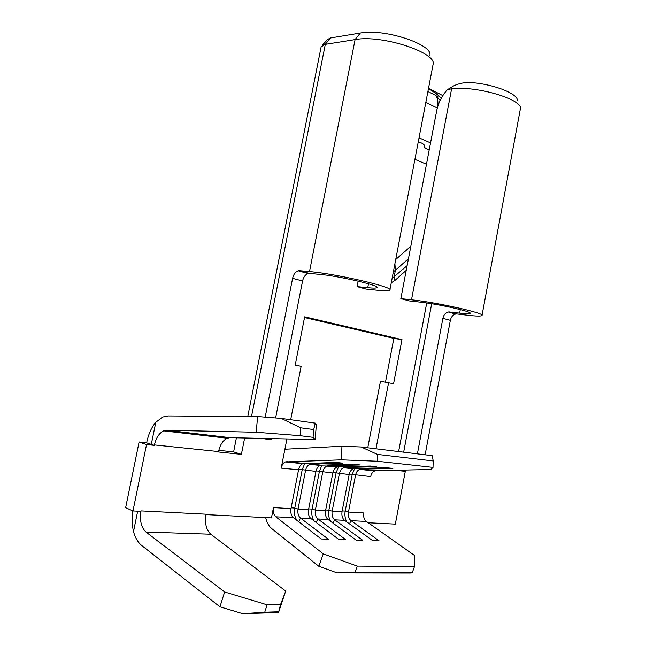 <?xml version="1.0" encoding="UTF-8"?>
<svg xmlns="http://www.w3.org/2000/svg" width="646" height="646" viewBox="0 0 646 646"><rect width="100%" height="100%" fill="white"/><g stroke="black" fill="none" stroke-linecap="round" stroke-linejoin="round"><path stroke-width="0.97" d="M414.902 159.376L426.481 164.221M418.301 141.619L422.411 143.42L424.285 144.987L424.099 146.028C423.978 147.207 425.577 148.532 428.879 149.993L429.17 150.122M367.76 447.791L380.478 381.229L393.567 383.764L401.965 339.618L304.67 316.823L295.182 365.2L301.141 366.322L290.684 419.722M393.567 383.764L380.478 381.229M385.484 382.174L393.834 338.391L304.532 317.533M257.601 416.541L281.139 418.398L300.729 427.838L300.099 435.695L256.228 432.255L257.601 416.541L168.105 415.943L163.026 416.961L155.815 422.226C151.511 427.369 148.491 434.072 146.731 442.348L146.626 442.857M236.42 437.81L233.618 451.901L218.808 450.343M437.697 94.324L436.147 94.469M442.841 95.592L442.389 95.366L442.663 95.883M430.551 142.879L419.036 137.784M244.64 437.988L241.394 454.364L218.453 451.99L218.534 451.578C220.068 444.763 222.959 440.322 227.214 438.23L230.057 437.665L315.127 439.563L313.068 437.326L313.722 429.566L315.321 423.154L316.379 424.64L315.127 439.563M256.228 432.255L166.636 430.268L163.64 430.866C159.037 433.28 155.969 437.964 154.442 444.924L154.354 445.36L146.537 444.553L132.979 510.954L125.647 507.699L139.1 441.985L146.537 444.553M224.638 591.97L267.097 604.801L264.731 612.214L242.759 613.7L219.947 606.812L224.638 591.97L145.964 532.021C141.167 527.459 139.512 520.418 141.006 510.905L140.909 511.349L132.979 510.954M205.937 514.612L271.449 517.898L273.468 507.603L290.991 508.644L298.565 469.771C299.268 466.646 300.656 464.611 302.74 463.658L335.944 462.415L342.945 463.15L310.96 464.103L321.361 465.152L353.362 464.24L360.145 464.95L328.12 465.839L338.197 466.856L370.231 466.016L376.788 466.703L344.754 467.518L354.517 468.512L386.558 467.728L392.913 468.398L360.88 469.149L376.02 470.684L430.858 469.489L433.03 467.381L433.191 460.937L432.319 455.688L361.187 446.984L377.45 454.413L433.191 460.937M284.902 449.236L281.196 468.124C281.906 464.95 283.303 462.875 285.387 461.914L341.363 459.823L341.952 446.233L284.902 449.236L286.921 438.933M375.996 448.792L388.561 382.82M349.446 523.841L351.028 520.668C348.775 518.746 347.919 515.871 348.469 512.06L355.526 475.173C356.18 472.21 357.553 470.28 359.628 469.392L360.88 469.149L360.807 468.358M368.204 522.759L395.344 524.116L405.3 471.322L395.118 470.264M406.237 270.367L394.674 280.679L391.282 282.746M333.045 523.155L334.701 519.828L344.593 520.337C342.34 518.407 341.492 515.516 342.041 511.68L349.163 474.568C349.817 471.588 351.19 469.65 353.273 468.754L354.517 468.512M316.12 522.444L317.864 518.964L328.063 519.489L356.099 540.121L362.777 540.339L334.701 519.828C332.456 517.882 331.616 514.967 332.181 511.091L339.384 473.639C340.046 470.635 341.427 468.673 343.51 467.769L344.754 467.518L344.681 466.687M265.7 517.616C266.782 522.501 268.784 526.167 271.708 528.598L318.833 566.292L323.266 553.848L357.246 566.106L355.009 572.332L337.091 572.881L410.371 573.018L412.334 572.469L414.482 566.582L414.748 555.625L366.363 521.451C364.094 519.562 363.23 516.727 363.771 512.964L348.469 512.06L345.206 511.091L352.256 474.293L354.67 468.503M349.284 474.011L370.691 476.611C371.337 473.688 372.702 471.79 374.777 470.918L376.02 470.684M377.45 454.413L377.207 461.22L433.03 467.381M377.207 461.22L341.363 459.823M328.063 519.489C325.818 517.527 324.986 514.596 325.552 510.695L332.819 473.017C333.489 469.989 334.87 468.019 336.954 467.106L338.197 466.856M298.654 521.726L300.487 518.076L311.009 518.617L338.932 539.547L345.828 539.781L317.864 518.964C315.628 516.986 314.796 514.03 315.377 510.098L322.734 472.065C323.412 469.004 324.793 467.018 326.876 466.089L328.12 465.839L328.055 464.967M311.009 518.617C308.78 516.622 307.956 513.651 308.546 509.686L315.959 471.418C316.645 468.342 318.026 466.339 320.117 465.411L321.361 465.152M323.266 553.848L275.834 516.808L293.413 517.712L321.191 538.966L328.321 539.2L300.487 518.076C298.258 516.065 297.451 513.061 298.048 509.064L305.558 470.433C306.244 467.333 307.633 465.306 309.717 464.361L310.96 464.103L310.887 463.182M341.952 446.233L361.187 446.984M275.834 516.808C273.638 514.757 272.846 511.689 273.468 507.603M293.413 517.712C291.193 515.694 290.385 512.666 290.991 508.644M155.815 422.226L151.293 444.375L154.354 445.36M401.109 470.135L405.3 471.322M295.19 365.151L301.141 366.322M417.405 453.863L442.881 318.357C443.705 314.877 445.49 312.753 448.227 311.986L459.645 313.108C466.218 313.867 469.731 313.924 470.183 313.286C472.291 311.647 437.713 303.919 419.714 302.07L409.055 300.891L400.843 298.63L436.591 111.225C438.23 103.126 441.783 95.979 447.258 89.786L453.694 85.853C459.282 83.277 465.136 82.195 471.257 82.583C494.384 84.214 518.972 94.187 517.293 100.8M449.543 311.929L456.997 313.972L467.082 315.167C476.385 316.249 481.367 316.338 482.021 315.434C485.098 313.189 436.486 302.328 411.502 299.801L400.843 298.63M482.021 315.434L520.353 109.004C523.64 99.645 476.958 85.603 451.619 88.744L447.258 89.786M425.125 454.808L450.343 320.343L442.881 318.357M456.997 313.972L455.672 314.029C452.943 314.78 451.166 316.887 450.343 320.343M357.101 286.614L366.04 289.069L376.683 290.167C384.838 290.999 389.239 290.934 389.893 289.989C394.068 287.195 335.468 273.646 309.499 271.595L299.486 270.69L309.442 273.428L319.471 274.348C338.213 275.882 379.872 285.508 377.014 287.543C376.561 288.213 373.469 288.269 367.736 287.696L357.101 286.614L358.159 281.123M261.008 438.359L271.312 439.756L271.546 438.594M275.608 417.962L302.562 281.002L292.598 278.345C293.567 274.324 295.424 271.813 298.169 270.811L299.486 270.69M265.191 417.138L292.598 278.345M322.217 45.349L327.57 39.479L330.494 37.953L360.339 33.003C384.063 28.206 433.603 44.598 429.816 55.459M389.918 289.836L433.07 64.543C437.536 52.738 381.657 34.383 355.09 39.584L325.301 44.348L321.127 46.835M260.968 438.521L260.346 438.343M309.442 273.428L308.126 273.541C305.372 274.526 303.515 277.013 302.562 281.002M233.618 451.901L241.394 454.364M337.091 572.881L318.833 566.292M355.009 572.332L412.334 572.469M357.246 566.106L414.482 566.582M366.363 521.451L351.028 520.668L379.194 540.88L372.726 540.67L344.593 520.337M393.834 338.391L401.965 339.618M300.729 427.838L313.722 429.566M281.139 418.398L315.321 423.154M219.947 606.812L141.765 545.555C138.01 542.511 135.256 537.868 133.512 531.618C132.01 525.117 131.784 518.205 132.834 510.889M285.702 591.066L278.507 612.505L280.582 604.446L285.702 591.066L210.814 534.226C206.203 529.922 204.604 523.244 206.017 514.192L141.006 510.905M242.759 613.7L278.507 612.505M264.731 612.214L278.297 611.77M267.097 604.801L280.582 604.446M300.099 435.695L313.068 437.326M137.671 511.188L133.512 531.618M151.293 444.375L146.254 442.736L139.1 441.985M296.974 520.434C294.673 517.091 293.938 512.964 294.762 508.055L302.263 469.529L304.791 463.376M314.118 520.942C311.994 517.664 311.324 513.715 312.099 509.096L319.447 471.168L321.934 465.136M330.784 521.492C328.79 518.278 328.168 514.482 328.911 510.106L336.106 472.751L338.552 466.848M346.967 522.057C345.085 518.916 344.504 515.258 345.206 511.091L342.194 510.905M441.347 98.127L436.3 93.662L428.468 88.534M428.508 88.324L442.389 95.366M438.933 95.172L437.415 96.876M392.098 278.458L407.133 265.668M393.382 271.756L395.392 270.262L394.125 277.223L394.674 280.679M440.144 100.477L435.945 95.511L436.3 93.662M395.732 259.506L410.824 246.304M437.334 108.027L425.803 102.472M154.442 444.924L218.534 451.578M281.196 468.124L298.565 469.771M398.622 451.562L426.731 302.974M332.94 472.452L349.163 474.568M325.705 509.912L332.181 511.091L342.041 511.68M286.63 461.648L303.983 463.4M316.088 470.845L332.819 473.017M308.699 508.895L312.099 509.096L315.377 510.098L325.552 510.695M298.694 469.19L315.959 471.418M291.152 507.837L294.762 508.055L298.048 509.064L308.546 509.686M411.502 299.801L451.619 88.744M403.661 452.184L431.698 303.741M459.645 313.108L460.307 309.587M367.736 287.696L368.486 283.812M309.499 271.595L355.09 39.584L360.339 33.003M251.512 416.5L325.301 44.348L330.494 37.953M145.964 532.021L210.814 534.226M166.636 430.268L230.057 437.665M408.458 258.715L395.392 270.262L394.908 263.802M427.894 91.538L435.945 95.511C437.665 98.426 438.287 102.06 437.81 106.404M359.628 469.392L374.777 470.918M343.51 467.769L353.273 468.754M326.876 466.089L336.954 467.106M309.717 464.361L320.117 465.411M285.387 461.914L302.74 463.658M321.183 46.585L247.757 416.476M448.227 311.986L455.672 314.029M298.169 270.811L308.126 273.541M163.64 430.866L227.214 438.23"/></g></svg>
